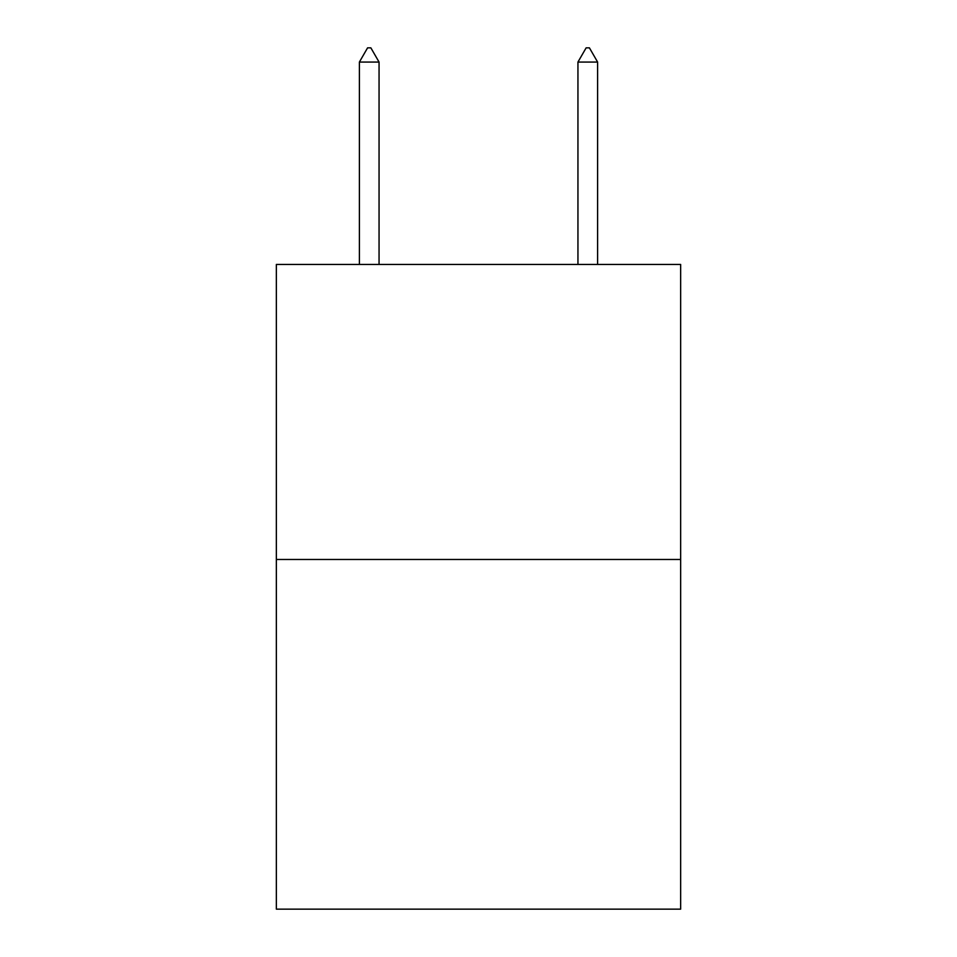 <?xml version="1.0" encoding="UTF-8"?>
<svg xmlns="http://www.w3.org/2000/svg" width="957" height="957" viewBox="0 0 957 957"><rect width="100%" height="100%" fill="white"/><g stroke="black" fill="none" stroke-linecap="round" stroke-linejoin="round"><path stroke-width="1.44" d="M680.654 559.474L680.654 264.431L276.346 264.431L276.346 909.15L680.654 909.15L680.654 559.474L276.346 559.474M379.056 62.061L370.861 47.85L367.584 47.85L359.389 62.061L379.056 62.061L379.056 264.431M359.389 62.061L359.389 264.431M586.139 47.85L589.416 47.85L597.611 62.061L577.944 62.061L586.139 47.85M597.611 264.431L597.611 62.061M577.944 264.431L577.944 62.061"/></g></svg>
